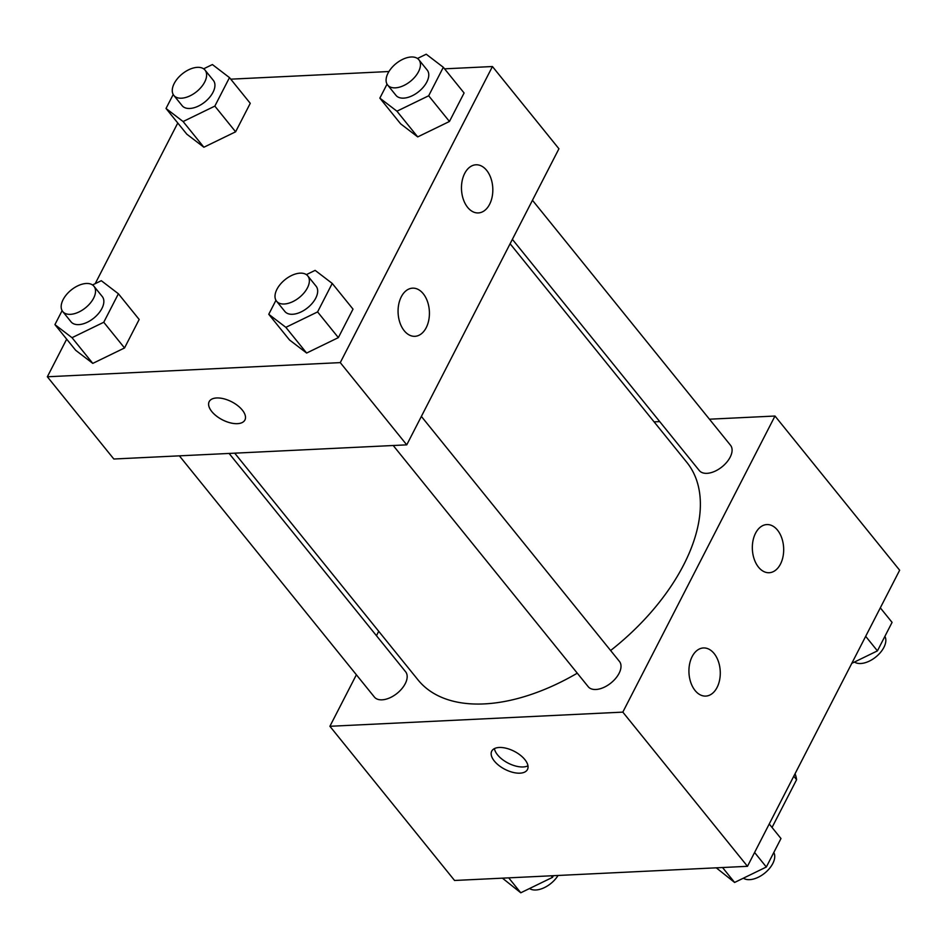 <?xml version="1.0" encoding="UTF-8"?>
<svg xmlns="http://www.w3.org/2000/svg" width="947" height="947" viewBox="0 0 947 947"><rect width="100%" height="100%" fill="white"/><g stroke="black" fill="none" stroke-linecap="round" stroke-linejoin="round"><path stroke-width="1.42" d="M793.787 776.22L796.593 779.701A62.218 35.382 -39 0 0 795.054 773.735M796.593 779.701L772.042 827.477M709.433 419.201L774.989 416.029L899.65 570.224L747.479 866.316L454.56 880.473L329.899 726.29L356.38 674.773M654.105 421.877L659.728 421.604M376.456 635.709L378.717 631.294M524.863 759.589A20.088 10.145 27.2 0 1 527.467 769.509A20.088 10.145 27.2 0 1 504.964 769.343A20.088 10.145 27.2 0 1 491.742 751.137A20.088 10.145 27.2 0 1 506.444 748.319A20.088 10.145 27.2 0 1 524.863 759.589M774.989 416.029L622.818 712.12L747.479 866.316M622.818 712.12L329.899 726.29M494.429 748.592A20.088 10.145 -152.8 0 0 508.16 763.128A20.088 10.145 -152.8 0 0 527.976 765.827M755.54 533.232A24.101 15.649 -92.8 0 1 766.845 524.567A24.101 15.649 -92.8 0 1 783.643 547.887A24.101 15.649 -92.8 0 1 769.177 572.722A24.101 15.649 -92.8 0 1 754.226 559.203A24.101 15.649 -92.8 0 1 755.54 533.232M692.139 656.602A24.101 15.649 -92.8 0 1 703.443 647.949A24.101 15.649 -92.8 0 1 720.241 671.269A24.101 15.649 -92.8 0 1 705.764 696.092A24.101 15.649 -92.8 0 1 690.813 682.574A24.101 15.649 -92.8 0 1 692.139 656.602M179.385 455.85L374.373 697.028A20.088 11.423 -39 0 0 397.172 693.287A20.088 11.423 -39 0 0 405.612 671.766L229.103 453.447M512.374 239.342L699.288 470.541A20.088 11.423 -39 0 0 706.983 473.334A20.088 11.423 -39 0 0 726.763 462.219A20.088 11.423 -39 0 0 730.528 445.279L532.451 200.267M393.218 445.504L588.205 686.693A20.088 11.423 -39 0 0 595.9 689.487A20.088 11.423 -39 0 0 615.68 678.372A20.088 11.423 -39 0 0 619.445 661.432L421.368 416.42M234.726 453.175L417.982 679.863A172.91 98.322 -39 0 0 484.225 703.905A172.91 98.322 -39 0 0 577.279 673.187M610.614 650.518A172.91 98.322 -39 0 0 686.906 462.456L510.102 243.746M406.748 444.853L558.931 148.762L492.44 66.527L340.269 362.618L406.748 444.853L113.829 459.011L47.35 376.776L66.681 339.156M486.651 170.353A24.101 15.649 -92.8 0 1 492.18 196.704A24.101 15.649 -92.8 0 1 478.306 212.933A24.101 15.649 -92.8 0 1 463.355 199.415A24.101 15.649 -92.8 0 1 464.681 173.443A24.101 15.649 -92.8 0 1 475.986 164.79A24.101 15.649 -92.8 0 1 486.651 170.353M404.227 330.74A24.101 15.649 -92.8 0 1 401.279 296.813A24.101 15.649 -92.8 0 1 412.572 288.16A24.101 15.649 -92.8 0 1 429.382 311.48A24.101 15.649 -92.8 0 1 414.904 336.315A24.101 15.649 -92.8 0 1 404.227 330.74M124.531 347.963L139.173 319.47L124.531 347.963L92.794 363.388L124.531 347.963L103.756 322.264L72.019 337.688L54.926 324.62L62.111 310.64M75.701 350.319L92.794 363.388L75.701 350.319L54.926 324.62M235.614 131.811L250.257 103.318L235.614 131.811L203.877 147.235L235.614 131.811L214.839 106.111L183.102 121.536L166.021 108.467L173.206 94.487M186.796 134.166L203.877 147.235L186.796 134.166L166.021 108.467M449.446 121.476L464.089 92.984L449.446 121.476L417.71 136.901L449.446 121.476L428.671 95.777L396.935 111.201L379.854 98.133L387.039 84.153M400.628 123.832L417.71 136.901L400.628 123.832L379.854 98.133M340.269 362.618L47.35 376.776M230.737 79.169L388.945 71.522M444.569 68.835L492.44 66.527M95.197 283.674L177.764 123.015M306.627 353.042L338.363 337.617L353.006 309.124L338.363 337.617L306.627 353.042L289.533 339.985L306.627 353.042L285.852 327.342L268.759 314.286L275.944 300.306M216.662 397.965A20.088 10.145 27.2 0 1 237.673 405.6A20.088 10.145 27.2 0 1 244.918 419.995A20.088 10.145 27.2 0 1 222.415 419.841A20.088 10.145 27.2 0 1 209.18 401.635A20.088 10.145 27.2 0 1 216.662 397.965M209.192 401.635A20.088 10.145 -152.8 0 0 222.427 419.829A20.088 10.145 -152.8 0 0 244.918 419.995M92.534 284.964L101.305 280.703L118.399 293.771L103.756 322.264M62.727 311.539L71.037 321.826A20.088 11.423 -39 0 0 78.731 324.62A20.088 11.423 -39 0 0 98.524 313.504A20.088 11.423 -39 0 0 102.288 296.565L93.978 286.29A20.088 11.423 -39 0 0 71.167 290.031A20.088 11.423 -39 0 0 62.727 311.539A20.088 11.423 -39 0 0 70.421 314.333A20.088 11.423 -39 0 0 90.214 303.218A20.088 11.423 -39 0 0 93.978 286.29M118.399 293.771L139.173 319.47M72.019 337.688L92.794 363.388M203.617 68.823L212.388 64.55L229.482 77.618L214.839 106.111M173.822 95.398L182.132 105.673A20.088 11.423 -39 0 0 189.826 108.467A20.088 11.423 -39 0 0 209.607 97.352A20.088 11.423 -39 0 0 213.371 80.412L205.061 70.137A20.088 11.423 -39 0 0 182.262 73.89A20.088 11.423 -39 0 0 173.822 95.398A20.088 11.423 -39 0 0 181.516 98.192A20.088 11.423 -39 0 0 201.297 87.077A20.088 11.423 -39 0 0 205.061 70.137M229.482 77.618L250.257 103.318M183.102 121.536L203.877 147.235M306.366 274.63L315.138 270.369L332.231 283.425L317.588 311.918L285.852 327.342M276.56 301.205L284.869 311.48A20.088 11.423 -39 0 0 292.564 314.274A20.088 11.423 -39 0 0 312.356 303.158A20.088 11.423 -39 0 0 316.12 286.231L307.799 275.944A20.088 11.423 -39 0 0 285 279.696A20.088 11.423 -39 0 0 276.56 301.205A20.088 11.423 -39 0 0 284.254 303.999A20.088 11.423 -39 0 0 304.046 292.883A20.088 11.423 -39 0 0 307.799 275.944M332.231 283.425L353.006 309.124M317.588 311.918L338.363 337.617M268.759 314.286L289.533 339.985M417.449 58.477L426.221 54.216L443.314 67.284L428.671 95.777M387.654 85.052L395.964 95.339A20.088 11.423 -39 0 0 403.659 98.133A20.088 11.423 -39 0 0 423.439 87.017A20.088 11.423 -39 0 0 427.204 70.078L418.894 59.803A20.088 11.423 -39 0 0 396.083 63.544A20.088 11.423 -39 0 0 387.654 85.052A20.088 11.423 -39 0 0 395.349 87.846A20.088 11.423 -39 0 0 415.129 76.731A20.088 11.423 -39 0 0 418.894 59.803M443.314 67.284L464.089 92.984M396.935 111.201L417.71 136.901M553.356 875.703L552.503 877.36L520.779 892.784L502.431 878.165M551.249 875.809L552.503 877.36M508.717 877.857L520.779 892.784M529.551 888.523A20.088 11.423 -39 0 0 535.801 889.991A20.088 11.423 -39 0 0 558.055 875.478M769.236 823.985L780.979 838.533L766.336 867.014L734.612 882.45L716.263 867.831M754.593 852.478L766.336 867.014M722.549 867.523L734.612 882.45M743.383 878.177A20.088 11.423 -39 0 0 749.633 879.656A20.088 11.423 -39 0 0 768.81 869.239A20.088 11.423 -39 0 0 773.794 852.513M880.319 607.844L892.074 622.38L877.431 650.873L851.803 663.326M865.676 636.337L877.431 650.873M854.466 662.036A20.088 11.423 -39 0 0 860.728 663.504A20.088 11.423 -39 0 0 879.905 653.099A20.088 11.423 -39 0 0 884.889 636.36"/></g></svg>
